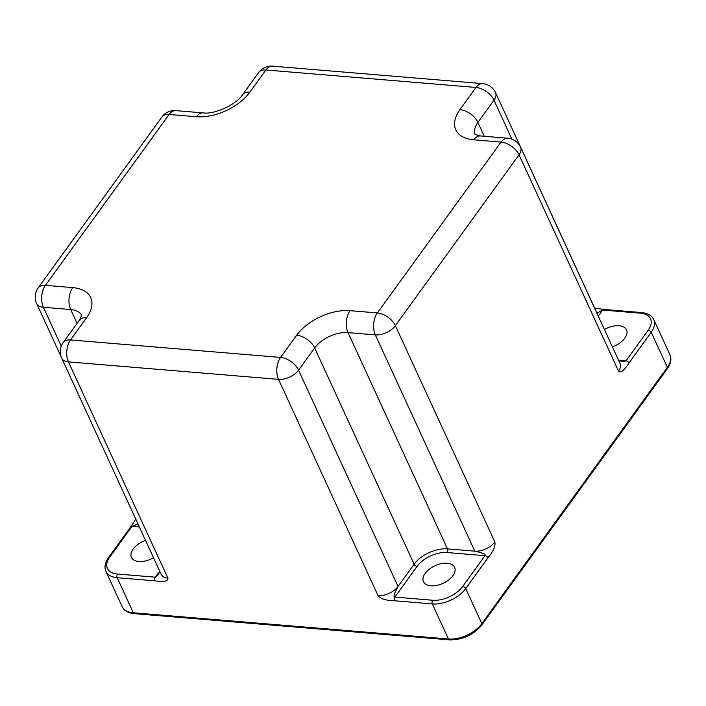 <?xml version="1.0" encoding="UTF-8"?>
<svg xmlns="http://www.w3.org/2000/svg" width="706" height="706" viewBox="0 0 706 706"><rect width="100%" height="100%" fill="white"/><g stroke="black" fill="none" stroke-linecap="round" stroke-linejoin="round"><path stroke-width="1.06" d="M153.511 557.749A17.147 9.672 155.3 0 1 131.448 557.387A17.147 9.672 155.3 0 1 133.16 549.074A17.147 9.672 155.3 0 1 145.533 540.408M425.18 573.36A17.147 9.672 155.3 0 1 441.276 563.653A17.147 9.672 155.3 0 1 454.62 567.35A17.147 9.672 155.3 0 1 452.917 575.672A17.147 9.672 155.3 0 1 436.82 585.371A17.147 9.672 155.3 0 1 423.476 581.682A17.147 9.672 155.3 0 1 425.18 573.36M604.424 329.517A17.147 9.672 155.3 0 1 626.54 329.843A17.147 9.672 155.3 0 1 624.828 338.165A17.147 9.672 155.3 0 1 612.393 346.849M155.011 580.844C164.119 582.088 168.425 581.197 167.922 578.17L68.447 361.896L278.535 379.369L378.019 595.643C380.596 598.873 386.094 600.585 394.513 600.762L432.328 603.912L448.46 638.983L133.328 612.773A25.972 14.649 155.3 0 1 122.094 606.542C124.035 610.628 128.121 613.002 134.352 613.655A2.595 1.518 -85.2 0 1 133.328 612.773L117.196 577.702L155.011 580.844A2.595 1.518 94.8 0 1 155.355 577.19L159.697 571.189M494.835 541.952A15.585 8.79 -24.7 0 1 474.811 551.157L447.498 548.889L348.023 332.614L375.327 334.882A15.585 8.79 -24.7 0 0 395.36 325.678A15.585 9.099 35.9 0 0 377.375 312.943L501.057 142.074L473.744 139.797A41.557 23.448 155.3 0 1 459.915 109.668L475.994 87.456L265.906 69.982L249.827 92.195A41.557 23.448 155.3 0 1 196.427 116.737L169.113 114.46L45.431 285.33L72.744 287.607A41.557 23.448 155.3 0 1 86.573 317.735L70.494 339.948L280.582 357.421L296.661 335.209A41.557 23.448 155.3 0 1 350.061 310.666L377.375 312.943A15.585 9.107 94.8 0 0 375.327 334.882L474.811 551.157L479.127 552.224C483.901 553.433 485.843 554.589 484.969 555.693A2.595 1.518 35.9 0 1 487.97 557.811C493.423 551.095 495.718 545.809 494.835 541.952L395.36 325.678L519.034 154.808L618.509 371.091C620.627 373.306 624.104 370.615 628.958 363.025L651.223 332.27L667.355 367.341L481.836 623.645A25.972 14.649 155.3 0 1 448.46 638.983A2.595 1.518 -85.2 0 0 449.484 639.857L134.352 613.655M394.513 600.762A2.595 1.518 -85.2 0 1 394.857 597.108L432.672 600.25A23.377 13.185 -24.7 0 0 462.712 586.448L484.969 555.693L447.154 552.542A23.377 13.185 -24.7 0 0 417.114 566.353L394.857 597.108C393.533 597.126 393.807 595.105 395.678 591.037L398.043 586.439A15.585 8.79 155.3 0 1 378.019 595.643M447.154 552.542A2.595 1.518 -85.2 0 0 447.498 548.889A25.972 14.649 -24.7 0 0 414.122 564.226L314.647 347.952L298.567 370.165A15.585 8.79 -24.7 0 1 278.535 379.369A15.585 9.107 94.8 0 1 280.582 357.421A15.585 9.099 35.9 0 1 298.567 370.165L398.043 586.439L414.122 564.226A2.595 1.518 -144.1 0 0 417.114 566.353M86.573 317.735A15.585 9.099 -144.1 0 0 79.319 320.295L63.249 342.507A15.585 9.099 -144.1 0 1 70.494 339.948A15.585 9.107 94.8 0 0 68.447 361.896A15.585 8.79 -24.7 0 1 61.713 358.154L161.189 574.428A15.585 8.79 -24.7 0 0 167.922 578.17M196.427 116.737A15.585 9.107 -85.2 0 1 203.09 112.898L175.776 110.621A15.585 9.107 -85.2 0 0 169.113 114.46A15.585 9.099 -144.1 0 0 161.868 117.019L38.186 287.88A15.585 15.585 0 0 0 36.65 303.536A15.585 8.79 -24.7 0 0 43.393 307.278L61.281 346.169M77.069 323.401L70.697 309.546L43.393 307.278A15.585 9.107 94.8 0 1 45.431 285.33A15.585 9.099 -144.1 0 0 38.186 287.88M139.347 526.941L132.022 526.332L137.979 523.967M596.879 313.111L602.633 310.049L598.256 316.103M618.571 360.289L625.966 360.898L623.221 361.401L618.809 360.801L623.221 361.401M620.062 363.519L520.587 147.254A15.585 8.79 -24.7 0 1 519.034 154.808A15.585 9.099 35.9 0 0 501.057 142.074A15.585 9.107 -85.2 0 1 507.72 138.235L480.407 135.958L474.962 134.475M495.533 92.627A15.585 15.585 0 0 0 482.666 83.617A15.585 9.107 -85.2 0 0 475.994 87.456A15.585 9.099 35.9 0 1 493.979 100.19A15.585 8.79 -24.7 0 0 495.533 92.627L595.008 308.91A15.585 8.79 -24.7 0 1 595.264 309.616M258.661 72.533A15.585 9.099 -144.1 0 1 265.906 69.982A15.585 9.107 -85.2 0 1 272.569 66.143A15.585 15.585 0 0 0 258.661 72.533L242.582 94.745C236.581 104.47 214.359 114.681 203.09 112.898M159.935 571.701L157.517 575.434L155.355 577.19L117.531 574.04A2.595 1.518 94.8 0 0 117.196 577.702A25.972 14.649 -24.7 0 1 105.962 571.463L122.094 606.542M135.879 518.875L130.813 526.764A2.595 1.518 35.9 0 1 132.022 526.332L109.757 557.087A23.377 13.185 -24.7 0 0 117.531 574.04M628.958 363.025A2.595 1.518 -144.1 0 0 625.966 360.898L648.223 330.143A23.377 13.185 -24.7 0 0 640.448 313.19L602.633 310.049A2.595 1.518 -85.2 0 1 603.745 309.404L594.461 308.116M648.223 330.143A2.595 1.518 35.9 0 1 651.223 332.27A25.972 14.649 -24.7 0 0 653.809 319.668L669.941 354.739A25.972 14.649 155.3 0 1 667.355 367.341A2.595 1.518 -144.1 0 1 667.355 368.691L481.845 624.986A2.595 1.518 -144.1 0 0 481.836 623.645L465.704 588.566L487.97 557.811M432.672 600.25A2.595 1.518 94.8 0 0 432.328 603.912A25.972 14.649 -24.7 0 0 465.704 588.566A2.595 1.518 35.9 0 0 462.712 586.448M296.661 335.209A15.585 9.099 35.9 0 1 314.647 347.952A25.972 14.649 155.3 0 1 348.023 332.614A15.585 9.107 94.8 0 1 350.061 310.666M640.448 313.19A2.595 1.518 -85.2 0 1 641.56 312.555L603.745 309.404M484.281 136.284L477.9 122.403L493.979 100.19L511.903 139.17M475.138 134.599A25.972 14.649 155.3 0 1 477.9 122.403A15.585 9.099 35.9 0 0 459.915 109.668M620.062 363.528A15.585 8.79 155.3 0 1 618.509 371.091M473.744 139.797A15.585 9.107 -85.2 0 1 480.407 135.958M249.827 92.195A15.585 9.099 -144.1 0 0 242.582 94.745M109.757 557.087A2.595 1.518 -144.1 0 0 108.547 557.519C104.982 562.664 104.117 567.315 105.962 571.463M72.744 287.607A15.585 9.107 94.8 0 0 70.697 309.546A25.972 14.649 155.3 0 1 81.737 315.388M669.941 354.739C671.794 358.851 670.929 363.502 667.355 368.691M481.845 624.986C473.373 635.003 462.589 639.963 449.484 639.857M36.65 303.536L61.21 356.918M653.809 319.668C651.885 315.582 647.808 313.217 641.56 312.555M520.587 147.254A15.585 15.585 0 0 0 507.72 138.235M482.666 83.617L272.569 66.143M175.776 110.621A15.585 15.585 0 0 0 161.868 117.019M130.813 526.764L108.547 557.519M81.755 315.167L79.319 320.295M63.249 342.507A15.585 15.585 0 0 0 61.713 358.154M157.517 575.434L159.927 571.692"/></g></svg>
